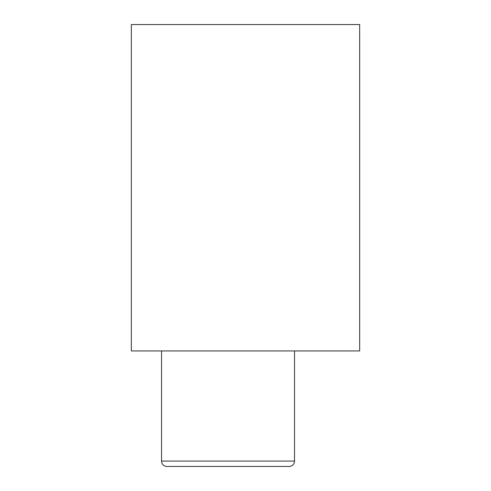 <?xml version="1.0" encoding="UTF-8"?>
<svg xmlns="http://www.w3.org/2000/svg" width="491" height="491" viewBox="0 0 491 491"><rect width="100%" height="100%" fill="white"/><g stroke="black" fill="none" stroke-linecap="round" stroke-linejoin="round"><path stroke-width="0.74" d="M359.67 24.55L131.33 24.55L131.33 350.936L359.67 350.936L359.67 24.55M294.526 350.936L294.526 461.08A5.37 5.37 0 0 1 289.15 466.45A5.37 5.37 0 0 0 294.526 461.08L161.551 461.08A5.37 5.37 0 0 0 166.928 466.45L289.15 466.45L166.928 466.45M277.065 466.45L179.012 466.45M161.551 350.936L161.551 461.08"/></g></svg>

